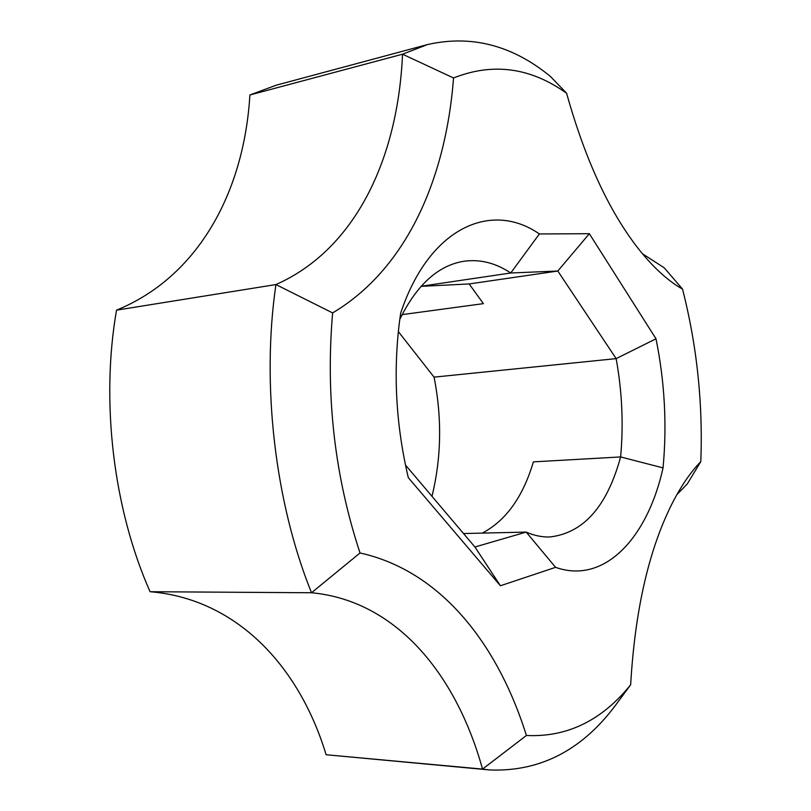 <?xml version="1.0" encoding="UTF-8"?>
<svg xmlns="http://www.w3.org/2000/svg" width="811" height="811" viewBox="0 0 811 811"><rect width="100%" height="100%" fill="white"/><g stroke="black" fill="none" stroke-linecap="round" stroke-linejoin="round"><path stroke-width="1.22" d="M431.979 496.312C441.417 457.657 442.107 417.939 434.057 377.135L398.333 331.587M482.292 533.111C505.952 520.642 522.983 496.9 533.385 461.864L620.618 456.938L663.053 467.896C667.068 424.883 664.716 381.839 655.998 338.795L616.147 358.624C622.118 391.51 623.608 424.285 620.618 456.938C607.054 506.611 583.342 533.293 549.483 537.004C541.809 537.166 534.043 535.524 526.187 532.087L474.922 546.999L405.429 464.967M655.998 338.795L589.344 233.7L557.816 271.026L616.147 358.624L434.057 377.135M589.344 233.7L539.386 233.953L510.727 272.993L557.816 271.026L469.153 283.941L483.386 303.649L402.094 314.627M539.386 233.953C491.405 200.611 429.222 227.212 400.705 313.056L399.428 322.16C393.082 373.81 396.042 425.633 408.298 477.649L500.417 585.765L474.922 546.999M399.793 319.352C416.793 284.854 438.072 265.511 463.628 261.304C479.889 259.003 495.592 262.896 510.727 272.993L421.132 286.253M500.417 585.765L555.576 567.335L526.187 532.087L463.517 533.547M555.576 567.335C604.519 584.782 647.604 537.774 663.053 467.896M421.041 286.354L469.153 283.941M682.527 289.121C696.913 345.456 703.015 402.935 700.816 461.581C691.276 471.434 682.304 484.258 673.911 500.052C649.52 546.726 635.104 608.311 630.654 684.798C601.792 720.553 567.041 737.442 526.41 735.476C497.123 642.13 439.623 570.549 360.033 552.98C334.649 476.128 325.505 396.103 332.622 312.924C405.622 269.485 445.634 180.569 453.552 77.978C492.906 62.376 530.587 67.475 566.615 93.265C584.873 158.682 608.544 210.181 637.649 247.781C652.642 266.88 667.595 280.657 682.527 289.121L664.239 267.823L642.434 253.731M526.41 735.476L482.545 769.102L489.509 769.943C541.109 772.021 584.011 749.252 618.205 701.627L630.654 684.798M360.033 552.98L311.505 592.75C395.028 600.505 455.752 672.664 482.545 769.102L326.113 754.737C299.016 665.344 235.94 598.771 150.076 591.716C113.469 509.237 100.513 402.023 116.52 310.157C198.066 276.875 244.06 192.379 249.9 94.978L276.064 85.246L427.427 44.585L402.53 54.205C397.958 159.22 355.046 249.656 275.933 284.56C261.243 384.667 275.041 502.556 311.505 592.75L150.076 591.716M332.622 312.924L275.933 284.56L116.52 310.157M453.552 77.978L402.53 54.205L249.9 94.978M566.615 93.265L550.294 76.335C512.258 45.223 471.303 34.64 427.427 44.585M700.816 461.581L687.252 483.985L676.881 494.609M489.509 769.943L326.113 754.737"/></g></svg>
